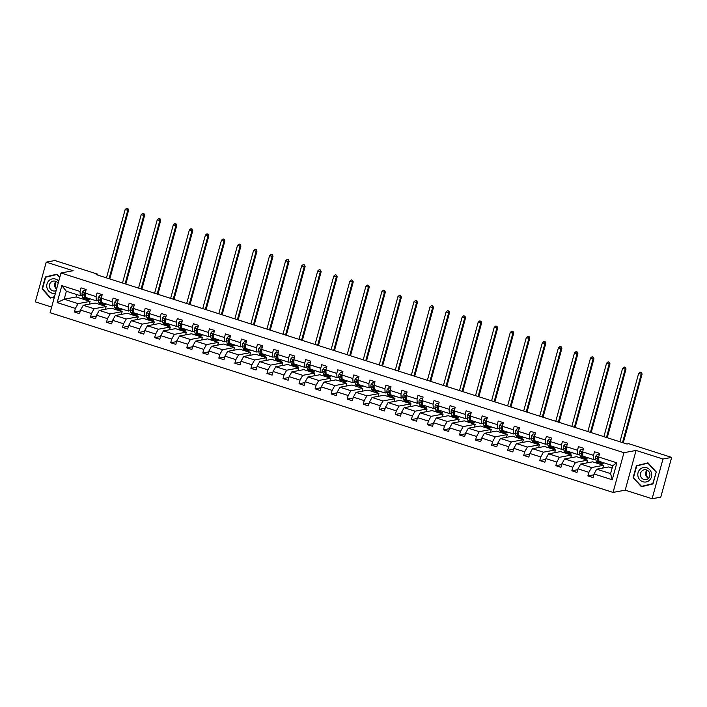 <?xml version="1.0" encoding="UTF-8"?>
<svg xmlns="http://www.w3.org/2000/svg" width="707" height="707" viewBox="0 0 707 707"><rect width="100%" height="100%" fill="white"/><g stroke="black" fill="none" stroke-linecap="round" stroke-linejoin="round"><path stroke-width="1.06" d="M652.11 498.744L662.98 459.02L636.079 450.439L625.209 490.163L652.11 498.744L660.78 497.127L671.65 457.411L628.709 443.696L626.968 444.023L96.099 274.563L97.831 274.236L54.89 260.53L46.22 262.147L35.35 301.871L51.655 307.077M625.209 490.163L613.075 492.426L50.109 312.715L60.979 272.99L623.936 452.701L613.075 492.426M662.98 459.02L671.65 457.411M612.121 468.043L608.709 466.947L596.708 469.183L610.601 473.619L612.227 479.779L594.021 473.964L593.032 477.561L587.888 475.926L593.783 474.821M596.708 469.183L594.021 473.964M602.815 468.052L603.566 465.312L592.66 461.83L580.659 464.066L591.565 467.548L588.878 472.329L587.888 475.926M588.878 472.329L577.972 468.847L576.992 472.444L571.848 470.8L577.743 469.704M586.775 462.926L587.526 460.186L576.62 456.704L564.619 458.94L575.525 462.422L572.829 467.203L571.848 470.8M572.829 467.203L561.924 463.721L560.943 467.318L555.799 465.674L561.694 464.579M570.726 457.8L571.477 455.061L560.571 451.587L548.57 453.823L559.476 457.296L556.78 462.078L555.799 465.674M556.78 462.078L545.884 458.604L544.894 462.192L539.75 460.557L545.645 459.453M554.677 452.683L555.428 449.944L544.523 446.462L532.521 448.698L543.427 452.18L540.74 456.961L539.75 460.557M540.74 456.961L529.835 453.479L528.854 457.076L523.71 455.432L529.596 454.336M538.637 447.558L539.379 444.818L528.483 441.336L516.481 443.572L527.378 447.054L524.691 451.835L523.71 455.432M524.691 451.835L513.786 448.353L512.805 451.95L507.661 450.315L513.556 449.21M522.588 442.441L523.339 439.701L512.434 436.219L500.432 438.455L511.338 441.937L508.642 446.718L507.661 450.315M508.642 446.718L497.737 443.236L496.756 446.833L491.612 445.189L497.507 444.093M506.539 437.315L507.29 434.575L496.385 431.093L484.383 433.329L495.289 436.811L492.593 441.592L491.612 445.189M492.593 441.592L481.697 438.11L480.707 441.707L475.564 440.063L481.458 438.967M490.49 432.189L491.241 429.449L480.336 425.976L468.334 428.212L479.24 431.685L476.553 436.466L475.564 440.063M476.553 436.466L465.648 432.993L464.667 436.581L459.523 434.946L465.409 433.842M474.45 427.072L475.192 424.333L464.296 420.851L452.294 423.086L463.191 426.568L460.504 431.35L459.523 434.946M460.504 431.35L449.599 427.868L448.618 431.464L443.475 429.821L449.369 428.725M458.401 421.946L459.152 419.207L448.247 415.725L436.246 417.961L447.151 421.443L444.456 426.224L443.475 429.821M444.456 426.224L433.55 422.742L432.569 426.339L427.426 424.695L433.32 423.599M442.352 416.83L443.103 414.09L432.198 410.608L420.197 412.844L431.102 416.326L428.415 421.107L427.426 424.695M428.415 421.107L417.51 417.625L416.52 421.222L411.377 419.578L417.271 418.482M426.303 411.704L427.055 408.964L416.149 405.482L404.148 407.718L415.053 411.2L412.367 415.981L411.377 419.578M412.367 415.981L401.461 412.499L400.48 416.096L395.337 414.452L401.231 413.356M410.263 406.578L411.006 403.838L400.109 400.356L388.108 402.601L399.013 406.074L396.318 410.855L395.337 414.452M396.318 410.855L385.412 407.373L384.431 410.97L379.288 409.335L385.182 408.231M394.214 401.461L394.966 398.721L384.06 395.24L372.059 397.475L382.964 400.957L380.269 405.738L379.288 409.335M380.269 405.738L369.372 402.256L368.382 405.853L363.239 404.21L369.134 403.114M378.165 396.335L378.917 393.596L368.011 390.114L356.01 392.35L366.915 395.832L364.229 400.613L363.239 404.21M364.229 400.613L353.323 397.131L352.342 400.728L347.199 399.084L353.085 397.988M362.125 391.218L362.868 388.479L351.971 384.997L339.97 387.233L350.866 390.715L348.18 395.496L347.199 399.084M348.18 395.496L337.274 392.014L336.293 395.611L331.15 393.967L337.045 392.871M346.077 386.093L346.828 383.353L335.922 379.871L323.921 382.107L334.826 385.589L332.131 390.37L331.15 393.967M332.131 390.37L321.225 386.888L320.244 390.485L315.101 388.841L320.996 387.745M330.028 380.967L330.779 378.227L319.873 374.745L307.872 376.99L318.777 380.463L316.082 385.244L315.101 388.841M316.082 385.244L305.185 381.762L304.196 385.359L299.052 383.724L304.947 382.62M313.979 375.85L314.73 373.11L303.824 369.628L291.823 371.864L302.729 375.346L300.042 380.127L299.052 383.724M300.042 380.127L289.136 376.645L288.156 380.242L283.012 378.599L288.898 377.503M297.939 370.724L298.681 367.985L287.784 364.503L275.783 366.739L286.68 370.221L283.993 375.002L283.012 378.599M283.993 375.002L273.088 371.52L272.107 375.117L266.963 373.473L272.858 372.377M281.89 365.607L282.641 362.859L271.735 359.386L259.734 361.622L270.64 365.104L267.944 369.876L266.963 373.473M267.944 369.876L257.039 366.403L256.058 370L250.914 368.356L256.809 367.26M265.841 360.482L266.592 357.742L255.687 354.26L243.685 356.496L254.591 359.978L251.904 364.759L250.914 368.356M251.904 364.759L240.999 361.277L240.009 364.874L234.865 363.23L240.76 362.134M249.792 355.356L250.543 352.616L239.638 349.134L227.636 351.379L238.542 354.852L235.855 359.633L234.865 363.23M235.855 359.633L224.95 356.151L223.969 359.748L218.825 358.113L224.72 357.008M233.752 350.239L234.494 347.499L223.598 344.017L211.596 346.253L222.493 349.735L219.806 354.516L218.825 358.113M219.806 354.516L208.901 351.034L207.92 354.631L202.776 352.987L208.671 351.892M217.703 345.113L218.454 342.374L207.549 338.892L195.547 341.127L206.453 344.609L203.757 349.391L202.776 352.987M203.757 349.391L192.861 345.909L191.871 349.505L186.728 347.862L192.622 346.766M201.654 339.987L202.405 337.248L191.5 333.775L179.498 336.011L190.404 339.493L187.717 344.265L186.728 347.862M187.717 344.265L176.812 340.792L175.831 344.389L170.687 342.745L176.573 341.649M185.614 334.871L186.356 332.131L175.46 328.649L163.458 330.885L174.355 334.367L171.668 339.148L170.687 342.745M171.668 339.148L160.763 335.666L159.782 339.263L154.639 337.619L160.533 336.523M169.565 329.745L170.316 327.005L159.411 323.523L147.41 325.759L158.315 329.241L155.62 334.022L154.639 337.619M155.62 334.022L144.714 330.54L143.733 334.137L138.59 332.502L144.484 331.397M153.516 324.628L154.267 321.888L143.362 318.406L131.361 320.642L142.266 324.124L139.571 328.905L138.59 332.502M139.571 328.905L128.674 325.423L127.684 329.02L122.541 327.376L128.435 326.281M137.467 319.502L138.219 316.763L127.313 313.281L115.312 315.516L126.217 318.998L123.531 323.779L122.541 327.376M123.531 323.779L112.625 320.298L111.644 323.894L106.501 322.251L112.386 321.155M121.427 314.376L122.17 311.637L111.273 308.164L99.272 310.4L110.168 313.881L107.482 318.654L106.501 322.251M107.482 318.654L96.576 315.181L95.595 318.777L90.452 317.134L96.346 316.038M105.378 309.259L106.13 306.52L95.224 303.038L83.223 305.274L94.128 308.756L91.433 313.537L90.452 317.134M91.433 313.537L80.527 310.055L79.546 313.652L74.403 312.008L80.298 310.912M76.842 294.598L76.197 296.967L64.196 299.202L78.079 303.63L75.393 308.411L74.403 312.008M75.393 308.411L57.179 302.605L61.818 285.637L80.032 291.452L81.013 287.855L86.157 289.499L85.176 293.096L96.072 296.569L97.062 292.972L102.206 294.616L101.216 298.213L112.121 301.695L113.102 298.098L118.246 299.741L117.265 303.338L128.17 306.82L129.151 303.223L134.295 304.858L133.314 308.455L144.219 311.937L145.2 308.34L150.344 309.984L149.354 313.581L160.259 317.063L161.249 313.466L166.392 315.11L165.403 318.707L176.308 322.18L177.289 318.583L182.433 320.227L181.452 323.824L192.357 327.306L193.338 323.709L198.481 325.353L197.5 328.949L208.397 332.431L209.387 328.835L214.53 330.469L213.541 334.066L224.446 337.548L225.436 333.951L230.57 335.595L229.589 339.192L240.495 342.674L241.476 339.077L246.619 340.721L245.638 344.318L256.544 347.791L257.525 344.194L262.668 345.838L261.687 349.435L272.584 352.917L273.574 349.32L278.717 350.964L277.727 354.56L288.633 358.042L289.614 354.446L294.757 356.081L293.776 359.677L304.682 363.159L305.663 359.563L310.806 361.206L309.825 364.803L320.731 368.285L321.712 364.688L326.855 366.332L325.874 369.929L336.771 373.402L337.76 369.805L342.904 371.449L341.914 375.046L352.82 378.528L353.8 374.931L358.944 376.575L357.963 380.172L368.868 383.654L369.849 380.057L374.993 381.692L374.012 385.288L384.908 388.77L385.898 385.174L391.042 386.817L390.052 390.414L400.957 393.896L401.947 390.299L407.082 391.943L406.101 395.54L417.006 399.013L417.987 395.425L423.131 397.06L422.15 400.657L433.055 404.139L434.036 400.542L439.18 402.186L438.199 405.783L449.095 409.265L450.085 405.668L455.228 407.303L454.239 410.9L465.144 414.382L466.125 410.785L471.269 412.428L470.288 416.025L481.193 419.507L482.174 415.91L487.317 417.554L486.336 421.151L497.242 424.624L498.223 421.036L503.366 422.671L502.385 426.268L513.282 429.75L514.272 426.153L519.415 427.797L518.425 431.394L529.331 434.876L530.312 431.279L535.455 432.923L534.474 436.511L545.38 439.993L546.361 436.396L551.504 438.04L550.523 441.636L561.42 445.118L562.41 441.522L567.553 443.165L566.563 446.762L577.469 450.244L578.459 446.647L583.593 448.282L582.612 451.879L593.518 455.361L594.499 451.764L599.642 453.408L598.661 457.005L616.866 462.82L612.227 479.779M582.612 451.879L582.833 456.121L593.739 459.603L595.745 459.223M593.739 459.603L593.518 455.361M603.566 465.312L591.565 467.548M580.659 464.066L577.972 468.847M567.138 444.685L565.3 444.102L563.718 445.878L566.572 446.78L566.793 450.995L577.69 454.477L579.705 454.106M577.69 454.477L577.469 450.244M587.526 460.186L575.525 462.422M564.619 458.94L561.924 463.721M551.089 439.568L549.251 438.976L547.678 440.753L550.523 441.663L550.744 445.878L561.65 449.352L563.656 448.98M561.65 449.352L561.42 445.118M571.477 455.061L559.476 457.296M548.57 453.823L545.884 458.604M535.04 434.443L533.202 433.859L531.629 435.627L534.474 436.537L534.695 440.753L545.601 444.235L547.607 443.855M545.601 444.235L545.38 439.993M555.428 449.944L543.427 452.18M532.521 448.698L529.835 453.479M518.991 429.317L517.153 428.734L515.58 430.51L518.425 431.42L518.646 435.627L529.552 439.109L531.558 438.738M529.552 439.109L529.331 434.876M539.379 444.818L527.378 447.054M516.481 443.572L513.786 448.353M502.951 424.2L501.113 423.608L499.531 425.384L502.385 426.294L502.606 430.51L513.512 433.992L515.518 433.612M513.512 433.992L513.282 429.75M523.339 439.701L511.338 441.937M500.432 438.455L497.737 443.236M486.902 419.074L485.064 418.491L483.491 420.267L486.336 421.169L486.557 425.384L497.463 428.866L499.469 428.495M497.463 428.866L497.242 424.624M507.29 434.575L495.289 436.811M484.383 433.329L481.697 438.11M470.288 416.025L470.509 420.267L481.414 423.74L483.42 423.369M481.414 423.74L481.193 419.507M491.241 429.449L479.24 431.685M468.334 428.212L465.648 432.993M454.239 410.9L454.468 415.142L465.365 418.624L467.38 418.244M465.365 418.624L465.144 414.382M475.192 424.333L463.191 426.568M452.294 423.086L449.599 427.868M438.199 405.783L438.42 410.016L449.325 413.498L451.331 413.127M449.325 413.498L449.095 409.265M459.152 419.207L447.151 421.443M436.246 417.961L433.55 422.742M422.15 400.657L422.371 404.899L433.276 408.381L435.282 408.001M433.276 408.381L433.055 404.139M443.103 414.09L431.102 416.326M420.197 412.844L417.51 417.625M406.101 395.54L406.322 399.773L417.227 403.255L419.233 402.884M417.227 403.255L417.006 399.013M427.055 408.964L415.053 411.2M404.148 407.718L401.461 412.499M390.052 390.414L390.282 394.656L401.178 398.129L403.193 397.758M401.178 398.129L400.957 393.896M411.006 403.838L399.013 406.074M388.108 402.601L385.412 407.373M374.012 385.288L374.233 389.53L385.138 393.012L387.144 392.632M385.138 393.012L384.908 388.77M394.966 398.721L382.964 400.957M372.059 397.475L369.372 402.256M358.529 378.095L356.69 377.511L355.117 379.288L357.963 380.198L358.184 384.405L369.089 387.887L371.095 387.516M369.089 387.887L368.868 383.654M378.917 393.596L366.915 395.832M356.01 392.35L353.323 397.131M342.48 372.978L340.641 372.386L339.068 374.162L341.914 375.072L342.135 379.288L353.04 382.77L355.047 382.39M353.04 382.77L352.82 378.528M362.868 388.479L350.866 390.715M339.97 387.233L337.274 392.014M326.44 367.852L324.601 367.269L323.019 369.036L325.874 369.947L326.095 374.162L337 377.644L339.007 377.273M337 377.644L336.771 373.402M346.828 383.353L334.826 385.589M323.921 382.107L321.225 386.888M310.391 362.735L308.552 362.143L306.979 363.919L309.825 364.83L310.046 369.045L320.951 372.518L322.958 372.147M320.951 372.518L320.731 368.285M330.779 378.227L318.777 380.463M307.872 376.99L305.185 381.762M294.342 357.609L292.504 357.026L290.93 358.794L293.776 359.704L293.997 363.919L304.903 367.401L306.909 367.021M304.903 367.401L304.682 363.159M314.73 373.11L302.729 375.346M291.823 371.864L289.136 376.645M277.727 354.56L277.957 358.794L288.854 362.276L290.869 361.904M288.854 362.276L288.633 358.042M298.681 367.985L286.68 370.221M275.783 366.739L273.088 371.52M261.687 349.435L261.908 353.677L272.814 357.159L274.82 356.779M272.814 357.159L272.584 352.917M282.641 362.859L270.64 365.104M259.734 361.622L257.039 366.403M245.638 344.318L245.859 348.551L256.765 352.033L258.771 351.662M256.765 352.033L256.544 347.791M266.592 357.742L254.591 359.978M243.685 356.496L240.999 361.277M229.589 339.192L229.81 343.434L240.716 346.907L242.722 346.536M240.716 346.907L240.495 342.674M250.543 352.616L238.542 354.852M227.636 351.379L224.95 356.151M213.541 334.066L213.77 338.308L224.667 341.79L226.682 341.41M224.667 341.79L224.446 337.548M234.494 347.499L222.493 349.735M211.596 346.253L208.901 351.034M197.5 328.949L197.721 333.183L208.627 336.665L210.633 336.293M208.627 336.665L208.397 332.431M218.454 342.374L206.453 344.609M195.547 341.127L192.861 345.909M181.452 323.824L181.672 328.066L192.578 331.548L194.584 331.168M192.578 331.548L192.357 327.306M202.405 337.248L190.404 339.493M179.498 336.011L176.812 340.792M165.968 316.63L164.13 316.047L162.557 317.814L165.403 318.724L165.624 322.94L176.529 326.422L178.535 326.051M176.529 326.422L176.308 322.18M186.356 332.131L174.355 334.367M163.458 330.885L160.763 335.666M149.928 311.513L148.09 310.921L146.508 312.697L149.363 313.608L149.584 317.823L160.489 321.296L162.495 320.925M160.489 321.296L160.259 317.063M170.316 327.005L158.315 329.241M147.41 325.759L144.714 330.54M133.879 306.387L132.041 305.804L130.468 307.572L133.314 308.482L133.535 312.697L144.44 316.179L146.446 315.799M144.44 316.179L144.219 311.937M154.267 321.888L142.266 324.124M131.361 320.642L128.674 325.423M117.83 301.262L115.992 300.678L114.419 302.455L117.265 303.365L117.486 307.572L128.391 311.053L130.397 310.682M128.391 311.053L128.17 306.82M138.219 316.763L126.217 318.998M115.312 315.516L112.625 320.298M101.781 296.145L99.943 295.553L98.37 297.329L101.216 298.239L101.446 302.455L112.342 305.937L114.357 305.557M112.342 305.937L112.121 301.695M122.17 311.637L110.168 313.881M99.272 310.4L96.576 315.181M85.741 291.019L83.903 290.436L82.321 292.203L85.176 293.113L85.397 297.329L96.302 300.811L98.308 300.44M96.302 300.811L96.072 296.569M106.13 306.52L94.128 308.756M83.223 305.274L80.527 310.055M61.818 285.637L66.37 291.257L80.253 295.685L82.259 295.314M80.253 295.685L80.032 291.452M636.079 450.439L623.936 452.701M60.979 272.99L73.113 270.728L46.22 262.147M97.61 275.041L97.831 274.236M610.601 473.619L612.766 465.674L598.882 461.238L598.661 457.005M76.197 296.967L90.081 301.394L78.079 303.63M66.37 291.257L64.196 299.202L57.179 302.605M89.329 304.134L90.081 301.394M616.866 462.82L612.766 465.674M59.795 277.321L56.914 274.148L45.354 276.958L42.075 288.924L50.365 298.071L54.377 297.099M636.397 465.63L633.127 477.596L641.417 486.743L652.976 483.933L656.246 471.967L647.957 462.82L637.776 465.648M56.975 274.219L46.733 276.976M42.526 288.845L42.075 288.924M46.812 276.693L45.354 276.958M648.019 462.882L637.855 465.356M656.246 471.993L652.791 483.632L641.585 486.363L633.127 477.596M82.321 292.203L82.286 292.256A2.978 0.831 107.7 0 0 82.065 294.501L82.692 297.117A8.599 2.404 107.7 0 0 83.408 298.168L85.37 298.796A8.599 2.404 107.7 0 0 86.077 298.69M87.668 298.054L87.836 298.752A8.599 2.404 107.7 0 0 88.552 299.812A8.599 2.404 107.7 0 0 90.24 298.875M85.794 290.807L83.903 290.436M85.3 294.068L84.062 293.67A2.978 0.831 107.7 0 0 84.018 295.128L84.646 297.735A8.599 2.404 107.7 0 0 85.37 298.796M85.379 296.984A7.141 1.997 -72.3 0 1 85.211 296.525L84.557 293.582L84.062 293.67L84.513 293.211M88.552 299.812L86.599 299.185A8.599 2.404 -72.3 0 1 85.883 298.133L85.715 297.435M85.317 295.773L85.255 295.517A2.978 0.831 -72.3 0 1 85.247 294.43M109.037 278.691L127.737 210.333L125.166 209.519L106.465 277.869M126.924 208.256L127.949 208.583L126.924 208.256M127.605 208.645L127.737 210.333L128.603 210.173L109.788 278.929M128.603 210.173L127.949 208.583M126.58 208.318L125.166 209.519M98.37 297.329L98.335 297.373A2.978 0.831 107.7 0 0 98.114 299.627L98.741 302.234A8.599 2.404 107.7 0 0 99.457 303.294L101.41 303.922A8.599 2.404 107.7 0 0 102.126 303.807M103.717 303.179L103.885 303.877A8.599 2.404 107.7 0 0 104.601 304.938A8.599 2.404 107.7 0 0 106.28 304.001M101.843 295.933L99.943 295.553M101.34 299.194L100.111 298.796A2.978 0.831 107.7 0 0 100.067 300.245L100.694 302.861A8.599 2.404 107.7 0 0 101.41 303.922M101.428 302.11A7.141 1.997 -72.3 0 1 101.26 301.65L100.606 298.699L100.111 298.796L100.562 298.336M104.601 304.938L102.648 304.31A8.599 2.404 -72.3 0 1 101.932 303.25L101.764 302.552M101.357 300.89L101.295 300.643A2.978 0.831 -72.3 0 1 101.287 299.547M125.077 283.816L143.777 215.458L141.206 214.636L122.505 282.994M142.973 213.373L143.998 213.7L142.973 213.373M143.654 213.77L143.777 215.458L144.652 215.299L125.837 284.055M144.652 215.299L143.998 213.7M142.62 213.443L141.206 214.636M114.419 302.455L114.375 302.499A2.978 0.831 107.7 0 0 114.154 304.744L114.79 307.359A8.599 2.404 107.7 0 0 115.506 308.42L117.459 309.039A8.599 2.404 107.7 0 0 118.175 308.932M119.757 308.296L119.934 309.003A8.599 2.404 107.7 0 0 120.65 310.055A8.599 2.404 107.7 0 0 122.329 309.118M117.892 301.058L115.992 300.678M117.389 304.31L116.151 303.922A2.978 0.831 107.7 0 0 116.107 305.371L116.743 307.987A8.599 2.404 107.7 0 0 117.459 309.039M117.468 307.227A7.141 1.997 -72.3 0 1 117.309 306.767L116.655 303.824L116.151 303.922L116.611 303.462M120.65 310.055L118.696 309.436A8.599 2.404 -72.3 0 1 117.972 308.376L117.804 307.678M117.406 306.016L117.344 305.76A2.978 0.831 -72.3 0 1 117.335 304.673M141.126 288.933L159.826 220.584L157.254 219.762L138.554 288.111M159.013 218.498L160.047 218.825L159.013 218.498M159.694 218.887L159.826 220.584L160.692 220.416L141.886 289.181M160.692 220.416L160.047 218.825M158.668 218.56L157.254 219.762M56.64 288.854A7.026 6.672 79.4 0 1 55.694 281.757M58.743 281.156A7.309 6.937 -100.6 0 0 47.643 289.543A7.309 6.937 -100.6 0 0 55.446 293.202M58.124 283.401A5.002 4.755 -100.6 0 0 50.807 282.367A5.002 4.755 -100.6 0 0 56.162 290.577M56.578 289.075A5.002 4.755 79.4 0 1 55.968 281.457M54.457 296.816L50.542 297.691L42.508 288.827L45.681 277.232L56.878 274.51L59.706 277.63M54.483 296.728L50.542 297.691M648.169 478.1A7.026 6.672 79.4 0 1 646.737 470.429M639.923 469.43A7.309 6.937 -100.6 0 0 639.764 479.744A7.309 6.937 -100.6 0 0 649.592 480.106A7.309 6.937 -100.6 0 0 649.751 469.793A7.309 6.937 -100.6 0 0 639.923 469.43M641.859 471.039A5.002 4.755 -100.6 0 0 646.083 479.611A5.002 4.755 -100.6 0 0 649.388 472.462A5.002 4.755 -100.6 0 0 641.859 471.039M648.531 478.294A5.002 4.755 79.4 0 1 647.011 470.12M653.056 483.65L641.585 486.363M633.552 477.49L636.724 465.904L647.93 463.173L655.963 472.046M130.468 307.572L130.424 307.616A2.978 0.831 107.7 0 0 130.203 309.869L130.83 312.485A8.599 2.404 107.7 0 0 131.555 313.537L133.508 314.164A8.599 2.404 107.7 0 0 134.224 314.058M135.806 313.422L135.974 314.12A8.599 2.404 107.7 0 0 136.698 315.181A8.599 2.404 107.7 0 0 138.378 314.244M133.932 306.175L132.041 305.804M133.437 309.436L132.2 309.039A2.978 0.831 107.7 0 0 132.156 310.488L132.783 313.104A8.599 2.404 107.7 0 0 133.508 314.164M133.517 312.353A7.141 1.997 -72.3 0 1 133.358 311.893L132.704 308.95L132.2 309.039L132.66 308.579M136.698 315.181L134.737 314.553A8.599 2.404 -72.3 0 1 134.021 313.501L133.853 312.794M133.455 311.133L133.393 310.886A2.978 0.831 -72.3 0 1 133.384 309.799M157.175 294.059L175.875 225.701L173.303 224.879L154.603 293.237M175.062 223.615L176.087 223.951L175.062 223.615M175.743 224.013L175.875 225.701L176.741 225.542L157.935 294.298M176.741 225.542L176.087 223.951M174.717 223.686L173.303 224.879M146.508 312.697L146.473 312.741A2.978 0.831 107.7 0 0 146.252 314.986L146.879 317.602A8.599 2.404 107.7 0 0 147.595 318.663L149.548 319.281A8.599 2.404 107.7 0 0 150.264 319.175M151.855 318.548L152.023 319.246A8.599 2.404 107.7 0 0 152.739 320.306A8.599 2.404 107.7 0 0 154.426 319.361M149.981 311.301L148.09 310.921M149.486 314.553L148.249 314.164A2.978 0.831 107.7 0 0 148.205 315.614L148.832 318.23A8.599 2.404 107.7 0 0 149.548 319.281M149.566 317.47A7.141 1.997 -72.3 0 1 149.398 317.01L148.744 314.067L148.249 314.164L148.7 313.705M152.739 320.306L150.785 319.679A8.599 2.404 -72.3 0 1 150.07 318.618L149.902 317.92M149.495 316.259L149.442 316.011A2.978 0.831 -72.3 0 1 149.424 314.915M173.224 299.176L191.924 230.827L189.352 230.005L170.652 298.363M191.111 228.741L192.136 229.068L191.111 228.741M191.791 229.139L191.924 230.827L192.79 230.668L173.975 299.423M192.79 230.668L192.136 229.068M190.766 228.803L189.352 230.005M162.557 317.814L162.522 317.867A2.978 0.831 107.7 0 0 162.301 320.112L162.928 322.728A8.599 2.404 107.7 0 0 163.644 323.779L165.597 324.407A8.599 2.404 107.7 0 0 166.313 324.301M167.904 323.665L168.072 324.363A8.599 2.404 107.7 0 0 168.787 325.423A8.599 2.404 107.7 0 0 170.467 324.486M166.03 316.418L164.13 316.047M165.526 319.679L164.298 319.281A2.978 0.831 107.7 0 0 164.254 320.739L164.881 323.346A8.599 2.404 107.7 0 0 165.597 324.407M165.606 322.595A7.141 1.997 -72.3 0 1 165.447 322.136L164.793 319.193L164.298 319.281L164.749 318.822M168.787 325.423L166.834 324.805A8.599 2.404 -72.3 0 1 166.118 323.744L165.942 323.046M165.544 321.385L165.482 321.128A2.978 0.831 -72.3 0 1 165.473 320.041M189.264 304.302L207.964 235.944L205.392 235.131L186.692 303.48M207.16 233.867L208.185 234.194L207.16 233.867M207.84 234.256L207.964 235.944L208.83 235.785L190.024 304.54M208.83 235.785L208.185 234.194M206.806 233.929L205.392 235.131M182.017 321.756L180.179 321.164L178.562 322.984A2.978 0.831 107.7 0 0 178.341 325.238L178.977 327.845A8.599 2.404 107.7 0 0 179.693 328.905L181.646 329.533A8.599 2.404 107.7 0 0 182.362 329.427M183.944 328.79L184.112 329.489A8.599 2.404 107.7 0 0 184.836 330.549A8.599 2.404 107.7 0 0 186.515 329.612M182.079 321.544L180.179 321.164M181.575 324.805L180.338 324.407A2.978 0.831 107.7 0 0 180.294 325.856L180.93 328.472A8.599 2.404 107.7 0 0 181.646 329.533M181.655 327.721A7.141 1.997 -72.3 0 1 181.496 327.261L180.842 324.31L180.338 324.407L180.798 323.947M184.836 330.549L182.883 329.922A8.599 2.404 -72.3 0 1 182.159 328.87L181.991 328.163M181.593 326.501L181.531 326.254A2.978 0.831 -72.3 0 1 181.522 325.158M205.313 309.427L224.013 241.069L221.441 240.247L202.741 308.606M223.2 238.984L224.234 239.311L223.2 238.984M223.88 239.381L224.013 241.069L224.879 240.91L206.073 309.666M224.879 240.91L224.234 239.311M222.855 239.054L221.441 240.247M198.066 326.873L196.228 326.289L194.611 328.11A2.978 0.831 107.7 0 0 194.39 330.355L195.017 332.97A8.599 2.404 107.7 0 0 195.733 334.031L197.695 334.65A8.599 2.404 107.7 0 0 198.402 334.544M199.993 333.907L200.161 334.614A8.599 2.404 107.7 0 0 200.876 335.666A8.599 2.404 107.7 0 0 202.564 334.729M198.119 326.669L196.228 326.289M197.624 329.922L196.387 329.533A2.978 0.831 107.7 0 0 196.343 330.982L196.97 333.598A8.599 2.404 107.7 0 0 197.695 334.65M197.704 332.838A7.141 1.997 -72.3 0 1 197.545 332.378L196.891 329.435L196.387 329.533L196.846 329.073M200.876 335.666L198.923 335.047A8.599 2.404 -72.3 0 1 198.207 333.987L198.04 333.289M197.642 331.627L197.58 331.371A2.978 0.831 -72.3 0 1 197.571 330.284M221.362 314.544L240.062 246.195L237.49 245.373L218.79 313.722M239.249 244.109L240.274 244.436L239.249 244.109M239.929 244.498L240.062 246.195L240.928 246.027L222.113 314.792M240.928 246.027L240.274 244.436M238.904 244.171L237.49 245.373M214.115 331.998L212.277 331.415L210.659 333.227A2.978 0.831 107.7 0 0 210.439 335.48L211.066 338.096A8.599 2.404 107.7 0 0 211.782 339.148L213.735 339.775A8.599 2.404 107.7 0 0 214.451 339.669M216.042 339.033L216.209 339.731A8.599 2.404 107.7 0 0 216.925 340.792A8.599 2.404 107.7 0 0 218.604 339.855M214.168 331.786L212.277 331.415M213.664 335.047L212.436 334.65A2.978 0.831 107.7 0 0 212.392 336.099L213.019 338.715A8.599 2.404 107.7 0 0 213.735 339.775M213.753 337.964A7.141 1.997 -72.3 0 1 213.585 337.504L212.931 334.561L212.436 334.65L212.887 334.19M216.925 340.792L214.972 340.164A8.599 2.404 -72.3 0 1 214.256 339.113L214.088 338.406M213.682 336.744L213.629 336.497A2.978 0.831 -72.3 0 1 213.611 335.41M237.411 319.67L256.102 251.312L253.539 250.49L234.839 318.848M255.298 249.226L256.323 249.562L255.298 249.226M255.978 249.624L256.102 251.312L256.977 251.153L238.162 319.909M256.977 251.153L256.323 249.562M254.944 249.297L253.539 250.49M230.155 337.124L228.317 336.532L226.7 338.353A2.978 0.831 107.7 0 0 226.479 340.597L227.115 343.213A8.599 2.404 107.7 0 0 227.831 344.274L229.784 344.892A8.599 2.404 107.7 0 0 230.5 344.786M232.09 344.159L232.258 344.857A8.599 2.404 107.7 0 0 232.974 345.917A8.599 2.404 107.7 0 0 234.653 344.972M230.217 336.912L228.317 336.532M229.713 340.164L228.485 339.775A2.978 0.831 107.7 0 0 228.441 341.225L229.068 343.841A8.599 2.404 107.7 0 0 229.784 344.892M229.793 343.081A7.141 1.997 -72.3 0 1 229.634 342.621L228.98 339.678L228.485 339.775L228.935 339.316M232.974 345.917L231.021 345.29A8.599 2.404 -72.3 0 1 230.305 344.229L230.129 343.531M229.731 341.87L229.669 341.622A2.978 0.831 -72.3 0 1 229.66 340.527M253.451 324.787L272.151 256.438L269.579 255.616L250.879 323.974M271.338 254.352L272.372 254.679L271.338 254.352M272.027 254.75L272.151 256.438L273.017 256.279L254.211 325.034M273.017 256.279L272.372 254.679M270.993 254.414L269.579 255.616M246.204 342.241L244.366 341.658L242.748 343.478A2.978 0.831 107.7 0 0 242.528 345.723L243.155 348.339A8.599 2.404 107.7 0 0 243.88 349.391L245.833 350.018A8.599 2.404 107.7 0 0 246.549 349.912M248.13 349.276L248.298 349.983A8.599 2.404 107.7 0 0 249.023 351.034A8.599 2.404 107.7 0 0 250.702 350.098M246.257 342.029L244.366 341.658M245.762 345.29L244.525 344.892A2.978 0.831 107.7 0 0 244.481 346.35L245.117 348.958A8.599 2.404 107.7 0 0 245.833 350.018M245.842 348.206A7.141 1.997 -72.3 0 1 245.683 347.747L245.029 344.804L244.525 344.892L244.984 344.433M249.023 351.034L247.061 350.416A8.599 2.404 -72.3 0 1 246.345 349.355L246.177 348.657M245.78 346.996L245.718 346.739A2.978 0.831 -72.3 0 1 245.709 345.652M269.5 329.913L288.2 261.555L285.628 260.742L266.928 329.091M287.387 259.478L288.421 259.805L287.387 259.478M288.067 259.867L288.2 261.555L289.066 261.396L270.26 330.151M289.066 261.396L288.421 259.805M287.042 259.54L285.628 260.742M262.253 347.367L260.415 346.775L258.797 348.595A2.978 0.831 107.7 0 0 258.576 350.849L259.204 353.456A8.599 2.404 107.7 0 0 259.92 354.516L261.882 355.144A8.599 2.404 107.7 0 0 262.589 355.038M264.179 354.401L264.347 355.1A8.599 2.404 107.7 0 0 265.063 356.16A8.599 2.404 107.7 0 0 266.751 355.223M262.306 347.155L260.415 346.775M261.811 350.416L260.574 350.018A2.978 0.831 107.7 0 0 260.53 351.467L261.157 354.083A8.599 2.404 107.7 0 0 261.882 355.144M261.89 353.332A7.141 1.997 -72.3 0 1 261.723 352.873L261.069 349.93L260.574 350.018L261.024 349.558M265.063 356.16L263.11 355.533A8.599 2.404 -72.3 0 1 262.394 354.481L262.226 353.774M261.829 352.113L261.767 351.865A2.978 0.831 -72.3 0 1 261.758 350.769M285.548 335.038L304.249 266.68L301.677 265.859L282.977 334.217M303.436 264.595L304.461 264.922L303.436 264.595M304.116 264.992L304.249 266.68L305.115 266.521L286.3 335.277M305.115 266.521L304.461 264.922M303.091 264.665L301.677 265.859M278.293 352.484L276.455 351.9L274.846 353.721A2.978 0.831 107.7 0 0 274.625 355.966L275.253 358.582A8.599 2.404 107.7 0 0 275.969 359.642L277.922 360.261A8.599 2.404 107.7 0 0 278.638 360.155M280.228 359.518L280.396 360.225A8.599 2.404 107.7 0 0 281.112 361.277A8.599 2.404 107.7 0 0 282.791 360.34M278.355 352.28L276.455 351.9M277.851 355.533L276.623 355.144A2.978 0.831 107.7 0 0 276.578 356.593L277.206 359.209A8.599 2.404 107.7 0 0 277.922 360.261M277.939 358.449A7.141 1.997 -72.3 0 1 277.771 357.989L277.117 355.047L276.623 355.144L277.073 354.684M281.112 361.277L279.159 360.658A8.599 2.404 -72.3 0 1 278.443 359.598L278.275 358.9M277.869 357.238L277.807 356.982A2.978 0.831 -72.3 0 1 277.798 355.895M301.589 340.155L320.289 271.806L317.717 270.984L299.017 339.333M319.484 269.721L320.51 270.047L319.484 269.721M320.165 270.109L320.289 271.806L321.164 271.638L302.349 340.403M321.164 271.638L320.51 270.047M319.131 269.782L317.717 270.984M290.93 358.794L290.886 358.838A2.978 0.831 107.7 0 0 290.665 361.091L291.302 363.707A8.599 2.404 107.7 0 0 292.018 364.759L293.971 365.386A8.599 2.404 107.7 0 0 294.686 365.28M296.268 364.644L296.445 365.342A8.599 2.404 107.7 0 0 297.161 366.403A8.599 2.404 107.7 0 0 298.84 365.466M294.404 357.397L292.504 357.026M293.9 360.658L292.663 360.261A2.978 0.831 107.7 0 0 292.618 361.71L293.255 364.326A8.599 2.404 107.7 0 0 293.971 365.386M293.979 363.575A7.141 1.997 -72.3 0 1 293.82 363.115L293.166 360.172L292.663 360.261L293.122 359.801M297.161 366.403L295.208 365.775A8.599 2.404 -72.3 0 1 294.483 364.724L294.315 364.017M293.918 362.355L293.856 362.108A2.978 0.831 -72.3 0 1 293.847 361.021M317.637 345.281L336.338 276.923L333.766 276.101L315.066 344.459M335.525 274.846L336.559 275.173L335.525 274.846M336.205 275.235L336.338 276.923L337.204 276.764L318.397 345.52M337.204 276.764L336.559 275.173M335.18 274.908L333.766 276.101M306.979 363.919L306.935 363.964A2.978 0.831 107.7 0 0 306.714 366.208L307.342 368.824A8.599 2.404 107.7 0 0 308.066 369.885L310.02 370.503A8.599 2.404 107.7 0 0 310.735 370.397M312.317 369.77L312.485 370.468A8.599 2.404 107.7 0 0 313.21 371.529A8.599 2.404 107.7 0 0 314.889 370.583M310.444 362.523L308.552 362.143M309.949 365.775L308.712 365.386A2.978 0.831 107.7 0 0 308.667 366.836L309.295 369.452A8.599 2.404 107.7 0 0 310.02 370.503M310.028 368.692A7.141 1.997 -72.3 0 1 309.869 368.232L309.215 365.289L308.712 365.386L309.171 364.927M313.21 371.529L311.248 370.901A8.599 2.404 -72.3 0 1 310.532 369.841L310.364 369.142M309.966 367.481L309.905 367.233A2.978 0.831 -72.3 0 1 309.896 366.138M333.686 350.398L352.386 282.049L349.815 281.227L331.115 349.585M351.573 279.963L352.599 280.29L351.573 279.963M352.254 280.361L352.386 282.049L353.253 281.89L334.446 350.645M353.253 281.89L352.599 280.29M351.229 280.025L349.815 281.227M323.019 369.036L322.984 369.089A2.978 0.831 107.7 0 0 322.763 371.334L323.391 373.95A8.599 2.404 107.7 0 0 324.106 375.002L326.06 375.629A8.599 2.404 107.7 0 0 326.775 375.523M328.366 374.887L328.534 375.594A8.599 2.404 107.7 0 0 329.25 376.645A8.599 2.404 107.7 0 0 330.938 375.709M326.493 367.64L324.601 367.269M325.998 370.901L324.76 370.503A2.978 0.831 107.7 0 0 324.716 371.962L325.344 374.569A8.599 2.404 107.7 0 0 326.06 375.629M326.077 373.817A7.141 1.997 -72.3 0 1 325.909 373.358L325.255 370.415L324.76 370.503L325.211 370.044M329.25 376.645L327.297 376.027A8.599 2.404 -72.3 0 1 326.581 374.966L326.413 374.268M326.007 372.607L325.954 372.35A2.978 0.831 -72.3 0 1 325.936 371.263M349.735 355.524L368.435 287.166L365.864 286.353L347.164 354.702M367.622 285.089L368.647 285.416L367.622 285.089M368.303 285.478L368.435 287.166L369.301 287.007L350.486 355.762M369.301 287.007L368.647 285.416M367.278 285.151L365.864 286.353M339.068 374.162L339.033 374.206A2.978 0.831 107.7 0 0 338.812 376.46L339.44 379.067A8.599 2.404 107.7 0 0 340.155 380.127L342.108 380.755A8.599 2.404 107.7 0 0 342.824 380.649M344.415 380.012L344.583 380.711A8.599 2.404 107.7 0 0 345.299 381.771A8.599 2.404 107.7 0 0 346.978 380.834M342.542 372.766L340.641 372.386M342.038 376.027L340.809 375.629A2.978 0.831 107.7 0 0 340.765 377.078L341.393 379.694A8.599 2.404 107.7 0 0 342.108 380.755M342.117 378.943A7.141 1.997 -72.3 0 1 341.958 378.484L341.304 375.541L340.809 375.629L341.26 375.17M345.299 381.771L343.346 381.144A8.599 2.404 -72.3 0 1 342.63 380.092L342.453 379.385M342.055 377.724L341.994 377.476A2.978 0.831 -72.3 0 1 341.985 376.38M365.775 360.65L384.475 292.291L381.904 291.47L363.204 359.828M383.671 290.206L384.696 290.533L383.671 290.206M384.352 290.604L384.475 292.291L385.342 292.132L366.535 360.888M385.342 292.132L384.696 290.533M383.318 290.277L381.904 291.47M355.117 379.288L355.073 379.332A2.978 0.831 107.7 0 0 354.852 381.577L355.488 384.193A8.599 2.404 107.7 0 0 356.204 385.253L358.157 385.872A8.599 2.404 107.7 0 0 358.873 385.766M360.455 385.129L360.623 385.836A8.599 2.404 107.7 0 0 361.348 386.888A8.599 2.404 107.7 0 0 363.027 385.951M358.59 377.892L356.69 377.511M358.087 381.144L356.849 380.755A2.978 0.831 107.7 0 0 356.805 382.204L357.442 384.82A8.599 2.404 107.7 0 0 358.157 385.872M358.166 384.06A7.141 1.997 -72.3 0 1 358.007 383.601L357.353 380.658L356.849 380.755L357.309 380.295M361.348 386.888L359.395 386.269A8.599 2.404 -72.3 0 1 358.67 385.209L358.502 384.511M358.104 382.849L358.042 382.593A2.978 0.831 -72.3 0 1 358.034 381.506M381.824 365.766L400.524 297.417L397.953 296.595L379.252 364.945M399.711 295.332L400.745 295.659L399.711 295.332M400.392 295.72L400.524 297.417L401.39 297.249L382.584 366.014M401.39 297.249L400.745 295.659M399.367 295.393L397.953 296.595M374.577 383.221L372.739 382.637L371.122 384.449A2.978 0.831 107.7 0 0 370.901 386.702L371.529 389.318A8.599 2.404 107.7 0 0 372.253 390.37L374.206 390.998A8.599 2.404 107.7 0 0 374.913 390.891M376.504 390.255L376.672 390.953A8.599 2.404 107.7 0 0 377.388 392.014A8.599 2.404 107.7 0 0 379.076 391.077M374.63 383.008L372.739 382.637M374.136 386.269L372.898 385.872A2.978 0.831 107.7 0 0 372.854 387.321L373.482 389.937A8.599 2.404 107.7 0 0 374.206 390.998M374.215 389.186A7.141 1.997 -72.3 0 1 374.056 388.726L373.402 385.783L372.898 385.872L373.358 385.412M377.388 392.014L375.435 391.386A8.599 2.404 -72.3 0 1 374.719 390.335L374.551 389.628M374.153 387.966L374.091 387.719A2.978 0.831 -72.3 0 1 374.083 386.632M397.873 370.892L416.573 302.534L414.002 301.712L395.301 370.07M415.76 300.457L416.785 300.784L415.76 300.457M416.441 300.846L416.573 302.534L417.439 302.375L398.624 371.131M417.439 302.375L416.785 300.784M415.416 300.519L414.002 301.712M390.626 388.346L388.788 387.754L387.171 389.575A2.978 0.831 107.7 0 0 386.95 391.819L387.577 394.435A8.599 2.404 107.7 0 0 388.293 395.496L390.246 396.114A8.599 2.404 107.7 0 0 390.962 396.008M392.553 395.381L392.721 396.079A8.599 2.404 107.7 0 0 393.437 397.14A8.599 2.404 107.7 0 0 395.116 396.194M390.679 388.134L388.788 387.754M390.176 391.386L388.947 390.998A2.978 0.831 107.7 0 0 388.903 392.447L389.53 395.063A8.599 2.404 107.7 0 0 390.246 396.114M390.264 394.303A7.141 1.997 -72.3 0 1 390.096 393.852L389.442 390.9L388.947 390.998L389.398 390.538M393.437 397.14L391.484 396.512A8.599 2.404 -72.3 0 1 390.768 395.452L390.6 394.753M390.193 393.092L390.14 392.845A2.978 0.831 -72.3 0 1 390.123 391.749M413.922 376.009L432.613 307.66L430.05 306.838L411.35 375.196M431.809 305.574L432.834 305.901L431.809 305.574M432.49 305.972L432.613 307.66L433.488 307.501L414.673 376.257M433.488 307.501L432.834 305.901M431.456 305.636L430.05 306.838M406.666 393.463L404.828 392.88L403.211 394.7A2.978 0.831 107.7 0 0 402.99 396.945L403.626 399.561A8.599 2.404 107.7 0 0 404.342 400.613L406.295 401.24A8.599 2.404 107.7 0 0 407.011 401.134M408.602 400.498L408.77 401.205A8.599 2.404 107.7 0 0 409.486 402.256A8.599 2.404 107.7 0 0 411.165 401.32M406.728 393.26L404.828 392.88M406.225 396.512L404.996 396.114A2.978 0.831 107.7 0 0 404.952 397.573L405.579 400.18A8.599 2.404 107.7 0 0 406.295 401.24M406.304 399.428A7.141 1.997 -72.3 0 1 406.145 398.969L405.491 396.026L404.996 396.114L405.447 395.664M409.486 402.256L407.532 401.638A8.599 2.404 -72.3 0 1 406.817 400.577L406.64 399.879M406.242 398.218L406.18 397.961A2.978 0.831 -72.3 0 1 406.172 396.874M429.962 381.135L448.662 312.777L446.09 311.964L427.39 380.313M447.849 310.7L448.883 311.027L447.849 310.7M448.538 311.089L448.662 312.777L449.528 312.618L430.722 381.373M449.528 312.618L448.883 311.027M447.504 310.762L446.09 311.964M422.715 398.589L420.877 397.997L419.26 399.817A2.978 0.831 107.7 0 0 419.039 402.071L419.666 404.678A8.599 2.404 107.7 0 0 420.391 405.738L422.344 406.366A8.599 2.404 107.7 0 0 423.06 406.26M424.642 405.624L424.81 406.322A8.599 2.404 107.7 0 0 425.534 407.382A8.599 2.404 107.7 0 0 427.214 406.445M422.768 398.377L420.877 397.997M422.273 401.638L421.036 401.24A2.978 0.831 107.7 0 0 420.992 402.69L421.628 405.305A8.599 2.404 107.7 0 0 422.344 406.366M422.353 404.554A7.141 1.997 -72.3 0 1 422.194 404.095L421.54 401.152L421.036 401.24L421.496 400.781M425.534 407.382L423.581 406.755A8.599 2.404 -72.3 0 1 422.857 405.703L422.689 404.996M422.291 403.335L422.229 403.087A2.978 0.831 -72.3 0 1 422.22 401.991M446.011 386.261L464.711 317.903L462.139 317.081L443.439 385.439M463.898 315.817L464.932 316.144L463.898 315.817M464.579 316.215L464.711 317.903L465.577 317.743L446.771 386.499M465.577 317.743L464.932 316.144M463.553 315.888L462.139 317.081M438.764 403.706L436.926 403.123L435.309 404.943A2.978 0.831 107.7 0 0 435.088 407.188L435.715 409.804A8.599 2.404 107.7 0 0 436.431 410.864L438.393 411.483A8.599 2.404 107.7 0 0 439.1 411.377M440.691 410.74L440.859 411.447A8.599 2.404 107.7 0 0 441.575 412.499A8.599 2.404 107.7 0 0 443.262 411.562M438.817 403.503L436.926 403.123M438.322 406.755L437.085 406.366A2.978 0.831 107.7 0 0 437.041 407.815L437.668 410.431A8.599 2.404 107.7 0 0 438.393 411.483M438.402 409.671A7.141 1.997 -72.3 0 1 438.234 409.212L437.58 406.269L437.085 406.366L437.536 405.906M441.575 412.499L439.621 411.881A8.599 2.404 -72.3 0 1 438.906 410.82L438.738 410.122M438.34 408.46L438.278 408.204A2.978 0.831 -72.3 0 1 438.269 407.117M462.06 391.378L480.76 323.028L478.188 322.206L459.488 390.556M479.947 320.943L480.972 321.27L479.947 320.943M480.627 321.332L480.76 323.028L481.626 322.86L462.811 391.625M481.626 322.86L480.972 321.27M479.602 321.005L478.188 322.206M454.804 408.832L452.966 408.248L451.358 410.06A2.978 0.831 107.7 0 0 451.137 412.314L451.764 414.929A8.599 2.404 107.7 0 0 452.48 415.981L454.433 416.609A8.599 2.404 107.7 0 0 455.149 416.503M456.74 415.866L456.908 416.564A8.599 2.404 107.7 0 0 457.623 417.625A8.599 2.404 107.7 0 0 459.303 416.688M454.866 408.619L452.966 408.248M454.362 411.881L453.134 411.483A2.978 0.831 107.7 0 0 453.09 412.932L453.717 415.548A8.599 2.404 107.7 0 0 454.433 416.609M454.451 414.797A7.141 1.997 -72.3 0 1 454.283 414.337L453.629 411.394L453.134 411.483L453.585 411.023M457.623 417.625L455.67 416.997A8.599 2.404 -72.3 0 1 454.954 415.946L454.787 415.239M454.38 413.577L454.318 413.33A2.978 0.831 -72.3 0 1 454.309 412.243M478.1 396.503L496.8 328.145L494.228 327.323L475.528 395.681M495.996 326.068L497.021 326.395L495.996 326.068M496.676 326.457L496.8 328.145L497.675 327.986L478.86 396.742M497.675 327.986L497.021 326.395M495.642 326.13L494.228 327.323M470.853 413.957L469.015 413.365L467.398 415.186A2.978 0.831 107.7 0 0 467.177 417.43L467.813 420.046A8.599 2.404 107.7 0 0 468.529 421.107L470.482 421.726A8.599 2.404 107.7 0 0 471.198 421.619M472.78 420.992L472.956 421.69A8.599 2.404 107.7 0 0 473.672 422.751A8.599 2.404 107.7 0 0 475.351 421.805M470.915 413.745L469.015 413.365M470.411 416.997L469.174 416.609A2.978 0.831 107.7 0 0 469.13 418.058L469.766 420.674A8.599 2.404 107.7 0 0 470.482 421.726M470.491 419.914A7.141 1.997 -72.3 0 1 470.332 419.463L469.678 416.511L469.174 416.609L469.634 416.149M473.672 422.751L471.719 422.123A8.599 2.404 -72.3 0 1 470.995 421.063L470.827 420.365M470.429 418.703L470.367 418.456A2.978 0.831 -72.3 0 1 470.358 417.36M494.149 401.62L512.849 333.271L510.277 332.449L491.577 400.807M512.036 331.185L513.07 331.512L512.036 331.185M512.716 331.583L512.849 333.271L513.715 333.112L494.909 401.868M513.715 333.112L513.07 331.512M511.691 331.247L510.277 332.449M483.491 420.267L483.447 420.312A2.978 0.831 107.7 0 0 483.226 422.556L483.853 425.172A8.599 2.404 107.7 0 0 484.578 426.224L486.531 426.851A8.599 2.404 107.7 0 0 487.247 426.745M488.829 426.109L488.997 426.816A8.599 2.404 107.7 0 0 489.721 427.868A8.599 2.404 107.7 0 0 491.4 426.931M486.955 418.871L485.064 418.491M486.46 422.123L485.223 421.726A2.978 0.831 107.7 0 0 485.179 423.184L485.806 425.791A8.599 2.404 107.7 0 0 486.531 426.851M486.54 425.04A7.141 1.997 -72.3 0 1 486.381 424.58L485.727 421.637L485.223 421.726L485.682 421.275M489.721 427.868L487.759 427.249A8.599 2.404 -72.3 0 1 487.043 426.188L486.876 425.49M486.478 423.829L486.416 423.573A2.978 0.831 -72.3 0 1 486.407 422.486M510.198 406.746L528.898 338.388L526.326 337.575L507.626 405.924M528.085 336.311L529.11 336.638L528.085 336.311M528.765 336.7L528.898 338.388L529.764 338.229L510.958 406.985M529.764 338.229L529.11 336.638M527.74 336.373L526.326 337.575M499.531 425.384L499.496 425.428A2.978 0.831 107.7 0 0 499.275 427.682L499.902 430.289A8.599 2.404 107.7 0 0 500.618 431.35L502.571 431.977A8.599 2.404 107.7 0 0 503.287 431.871M504.878 431.235L505.045 431.933A8.599 2.404 107.7 0 0 505.761 432.993A8.599 2.404 107.7 0 0 507.449 432.057M503.004 423.988L501.113 423.608M502.509 427.249L501.272 426.851A2.978 0.831 107.7 0 0 501.228 428.301L501.855 430.917A8.599 2.404 107.7 0 0 502.571 431.977M502.589 430.165A7.141 1.997 -72.3 0 1 502.421 429.706L501.767 426.763L501.272 426.851L501.723 426.392M505.761 432.993L503.808 432.366A8.599 2.404 -72.3 0 1 503.092 431.314L502.924 430.607M502.518 428.946L502.465 428.698A2.978 0.831 -72.3 0 1 502.447 427.602M526.247 411.872L544.947 343.514L542.375 342.692L523.675 411.05M544.134 341.428L545.159 341.764L544.134 341.428M544.814 341.826L544.947 343.514L545.813 343.355L526.998 412.11M545.813 343.355L545.159 341.764M543.789 341.499L542.375 342.692M515.58 430.51L515.544 430.554A2.978 0.831 107.7 0 0 515.323 432.799L515.951 435.415A8.599 2.404 107.7 0 0 516.667 436.475L518.62 437.094A8.599 2.404 107.7 0 0 519.336 436.988M520.926 436.352L521.094 437.059A8.599 2.404 107.7 0 0 521.81 438.11A8.599 2.404 107.7 0 0 523.489 437.173M519.053 429.114L517.153 428.734M518.549 432.366L517.321 431.977A2.978 0.831 107.7 0 0 517.277 433.426L517.904 436.042A8.599 2.404 107.7 0 0 518.62 437.094M518.629 435.282A7.141 1.997 -72.3 0 1 518.47 434.823L517.816 431.88L517.321 431.977L517.771 431.517M521.81 438.11L519.857 437.492A8.599 2.404 -72.3 0 1 519.141 436.431L518.973 435.733M518.567 434.071L518.505 433.815A2.978 0.831 -72.3 0 1 518.496 432.728M542.287 416.989L560.987 348.639L558.415 347.817L539.715 416.167M560.183 346.554L561.208 346.881L560.183 346.554M560.863 346.943L560.987 348.639L561.853 348.471L543.047 417.236M561.853 348.471L561.208 346.881M559.829 346.616L558.415 347.817M531.629 435.627L531.584 435.671A2.978 0.831 107.7 0 0 531.364 437.925L532 440.541A8.599 2.404 107.7 0 0 532.716 441.592L534.669 442.22A8.599 2.404 107.7 0 0 535.385 442.114M536.966 441.477L537.134 442.175A8.599 2.404 107.7 0 0 537.859 443.236A8.599 2.404 107.7 0 0 539.538 442.299M535.102 434.231L533.202 433.859M534.598 437.492L533.361 437.094A2.978 0.831 107.7 0 0 533.317 438.543L533.953 441.159A8.599 2.404 107.7 0 0 534.669 442.22M534.678 440.408A7.141 1.997 -72.3 0 1 534.519 439.948L533.865 437.006L533.361 437.094L533.82 436.634M537.859 443.236L535.906 442.609A8.599 2.404 -72.3 0 1 535.181 441.557L535.013 440.85M534.616 439.188L534.554 438.941A2.978 0.831 -72.3 0 1 534.545 437.854M558.336 422.114L577.036 353.756L574.464 352.934L555.764 421.292M576.223 351.679L577.257 352.006L576.223 351.679M576.903 352.068L577.036 353.756L577.902 353.597L559.096 422.353M577.902 353.597L577.257 352.006M575.878 351.741L574.464 352.934M547.678 440.753L547.633 440.797A2.978 0.831 107.7 0 0 547.412 443.042L548.04 445.657A8.599 2.404 107.7 0 0 548.765 446.718L550.718 447.337A8.599 2.404 107.7 0 0 551.425 447.231M553.015 446.603L553.183 447.301A8.599 2.404 107.7 0 0 553.899 448.362A8.599 2.404 107.7 0 0 555.587 447.416M551.142 439.356L549.251 438.976M550.647 442.609L549.41 442.22A2.978 0.831 107.7 0 0 549.366 443.669L549.993 446.285A8.599 2.404 107.7 0 0 550.718 447.337M550.726 445.525A7.141 1.997 -72.3 0 1 550.567 445.074L549.913 442.122L549.41 442.22L549.869 441.76M553.899 448.362L551.946 447.734A8.599 2.404 -72.3 0 1 551.23 446.674L551.062 445.976M550.665 444.314L550.603 444.067A2.978 0.831 -72.3 0 1 550.594 442.971M574.384 427.231L593.085 358.882L590.513 358.06L571.813 426.418M592.272 356.796L593.297 357.123L592.272 356.796M592.952 357.194L593.085 358.882L593.951 358.723L575.136 427.479M593.951 358.723L593.297 357.123M591.927 356.858L590.513 358.06M563.718 445.878L563.682 445.923A2.978 0.831 107.7 0 0 563.461 448.167L564.089 450.783A8.599 2.404 107.7 0 0 564.805 451.835L566.758 452.462A8.599 2.404 107.7 0 0 567.474 452.356M569.064 451.72L569.232 452.427A8.599 2.404 107.7 0 0 569.948 453.479A8.599 2.404 107.7 0 0 571.627 452.542M567.191 444.482L565.3 444.102M566.687 447.734L565.459 447.337A2.978 0.831 107.7 0 0 565.414 448.795L566.042 451.402A8.599 2.404 107.7 0 0 566.758 452.462M566.775 450.651A7.141 1.997 -72.3 0 1 566.607 450.191L565.953 447.248L565.459 447.337L565.909 446.886M569.948 453.479L567.995 452.86A8.599 2.404 -72.3 0 1 567.279 451.8L567.111 451.101M566.705 449.44L566.652 449.184A2.978 0.831 -72.3 0 1 566.634 448.097M590.433 432.357L609.134 364.008L606.562 363.186L587.862 431.535M608.32 361.922L609.346 362.249L608.32 361.922M609.001 362.311L609.134 364.008L610 363.84L591.185 432.596M610 363.84L609.346 362.249M607.967 361.984L606.562 363.186M583.178 449.811L581.34 449.219L579.722 451.039A2.978 0.831 107.7 0 0 579.501 453.293L580.138 455.9A8.599 2.404 107.7 0 0 580.854 456.961L582.807 457.588A8.599 2.404 107.7 0 0 583.522 457.482M585.113 456.846L585.281 457.544A8.599 2.404 107.7 0 0 585.997 458.604A8.599 2.404 107.7 0 0 587.676 457.668M583.24 449.599L581.34 449.219M582.736 452.86L581.508 452.462A2.978 0.831 107.7 0 0 581.463 453.912L582.091 456.528A8.599 2.404 107.7 0 0 582.807 457.588M582.815 455.776A7.141 1.997 -72.3 0 1 582.656 455.317L582.002 452.374L581.508 452.462L581.958 452.003M585.997 458.604L584.044 457.977A8.599 2.404 -72.3 0 1 583.328 456.925L583.151 456.218M582.754 454.557L582.692 454.309A2.978 0.831 -72.3 0 1 582.683 453.214M606.473 437.483L625.174 369.125L622.602 368.303L603.902 436.661M624.361 367.039L625.395 367.375L624.361 367.039M625.05 367.437L625.174 369.125L626.04 368.966L607.233 437.721M626.04 368.966L625.395 367.375M624.016 367.11L622.602 368.303M599.227 454.928L597.388 454.345L595.771 456.165A2.978 0.831 107.7 0 0 595.55 458.41L596.178 461.026A8.599 2.404 107.7 0 0 596.902 462.086L598.856 462.705A8.599 2.404 107.7 0 0 599.571 462.599M601.153 461.963L601.321 462.67A8.599 2.404 107.7 0 0 602.046 463.721A8.599 2.404 107.7 0 0 603.725 462.785M599.28 454.725L597.388 454.345M598.785 457.977L597.548 457.588A2.978 0.831 107.7 0 0 597.503 459.037L598.14 461.653A8.599 2.404 107.7 0 0 598.856 462.705M598.864 460.893A7.141 1.997 -72.3 0 1 598.705 460.434L598.051 457.491L597.548 457.588L598.007 457.129M602.046 463.721L600.093 463.103A8.599 2.404 -72.3 0 1 599.368 462.042L599.2 461.344M598.802 459.683L598.741 459.426A2.978 0.831 -72.3 0 1 598.732 458.339M622.522 442.6L641.222 374.25L638.651 373.429L619.951 441.778M640.409 372.165L641.443 372.492L640.409 372.165M641.09 372.554L641.222 374.25L642.089 374.083L623.282 442.847M642.089 374.083L641.443 372.492M640.065 372.227L638.651 373.429M84.646 297.735L82.692 297.117M87.836 298.752L85.883 298.133M84.018 295.128L82.065 294.501M100.694 302.861L98.741 302.234M103.885 303.877L101.932 303.25M100.067 300.245L98.114 299.627M116.743 307.987L114.79 307.359M119.934 309.003L117.972 308.376M116.107 305.371L114.154 304.744M132.783 313.104L130.83 312.485M135.974 314.12L134.021 313.501M132.156 310.488L130.203 309.869M148.832 318.23L146.879 317.602M152.023 319.246L150.07 318.618M148.205 315.614L146.252 314.986M164.881 323.346L162.928 322.728M168.072 324.363L166.118 323.744M164.254 320.739L162.301 320.112M181.452 323.85L178.606 322.94M180.93 328.472L178.977 327.845M184.112 329.489L182.159 328.87M180.294 325.856L178.341 325.238M197.5 328.976L194.655 328.066M196.97 333.598L195.017 332.97M200.161 334.614L198.207 333.987M196.343 330.982L194.39 330.355M213.549 334.093L210.695 333.183M213.019 338.715L211.066 338.096M216.209 339.731L214.256 339.113M212.392 336.099L210.439 335.48M229.589 339.219L226.744 338.308M229.068 343.841L227.115 343.213M232.258 344.857L230.305 344.229M228.441 341.225L226.479 340.597M245.638 344.336L242.793 343.425M245.117 348.958L243.155 348.339M248.298 349.983L246.345 349.355M244.481 346.35L242.528 345.723M261.687 349.461L258.833 348.551M261.157 354.083L259.204 353.456M264.347 355.1L262.394 354.481M260.53 351.467L258.576 350.849M277.727 354.587L274.882 353.677M277.206 359.209L275.253 358.582M280.396 360.225L278.443 359.598M276.578 356.593L274.625 355.966M293.255 364.326L291.302 363.707M296.445 365.342L294.483 364.724M292.618 361.71L290.665 361.091M309.295 369.452L307.342 368.824M312.485 370.468L310.532 369.841M308.667 366.836L306.714 366.208M325.344 374.569L323.391 373.95M328.534 375.594L326.581 374.966M324.716 371.962L322.763 371.334M341.393 379.694L339.44 379.067M344.583 380.711L342.63 380.092M340.765 377.078L338.812 376.46M357.442 384.82L355.488 384.193M360.623 385.836L358.67 385.209M356.805 382.204L354.852 381.577M374.012 385.315L371.166 384.405M373.482 389.937L371.529 389.318M376.672 390.953L374.719 390.335M372.854 387.321L370.901 386.702M390.061 390.441L387.206 389.53M389.53 395.063L387.577 394.435M392.721 396.079L390.768 395.452M388.903 392.447L386.95 391.819M406.101 395.558L403.255 394.656M405.579 400.18L403.626 399.561M408.77 401.205L406.817 400.577M404.952 397.573L402.99 396.945M422.15 400.683L419.304 399.773M421.628 405.305L419.666 404.678M424.81 406.322L422.857 405.703M420.992 402.69L419.039 402.071M438.199 405.809L435.344 404.899M437.668 410.431L435.715 409.804M440.859 411.447L438.906 410.82M437.041 407.815L435.088 407.188M454.239 410.926L451.393 410.016M453.717 415.548L451.764 414.929M456.908 416.564L454.954 415.946M453.09 412.932L451.137 412.314M470.288 416.052L467.442 415.142M469.766 420.674L467.813 420.046M472.956 421.69L470.995 421.063M469.13 418.058L467.177 417.43M485.806 425.791L483.853 425.172M488.997 426.816L487.043 426.188M485.179 423.184L483.226 422.556M501.855 430.917L499.902 430.289M505.045 431.933L503.092 431.314M501.228 428.301L499.275 427.682M517.904 436.042L515.951 435.415M521.094 437.059L519.141 436.431M517.277 433.426L515.323 432.799M533.953 441.159L532 440.541M537.134 442.175L535.181 441.557M533.317 438.543L531.364 437.925M549.993 446.285L548.04 445.657M553.183 447.301L551.23 446.674M549.366 443.669L547.412 443.042M566.042 451.402L564.089 450.783M569.232 452.427L567.279 451.8M565.414 448.795L563.461 448.167M582.612 451.906L579.767 450.995M582.091 456.528L580.138 455.9M585.281 457.544L583.328 456.925M581.463 453.912L579.501 453.293M598.661 457.031L595.815 456.121M598.14 461.653L596.178 461.026M601.321 462.67L599.368 462.042M597.503 459.037L595.55 458.41"/></g></svg>
